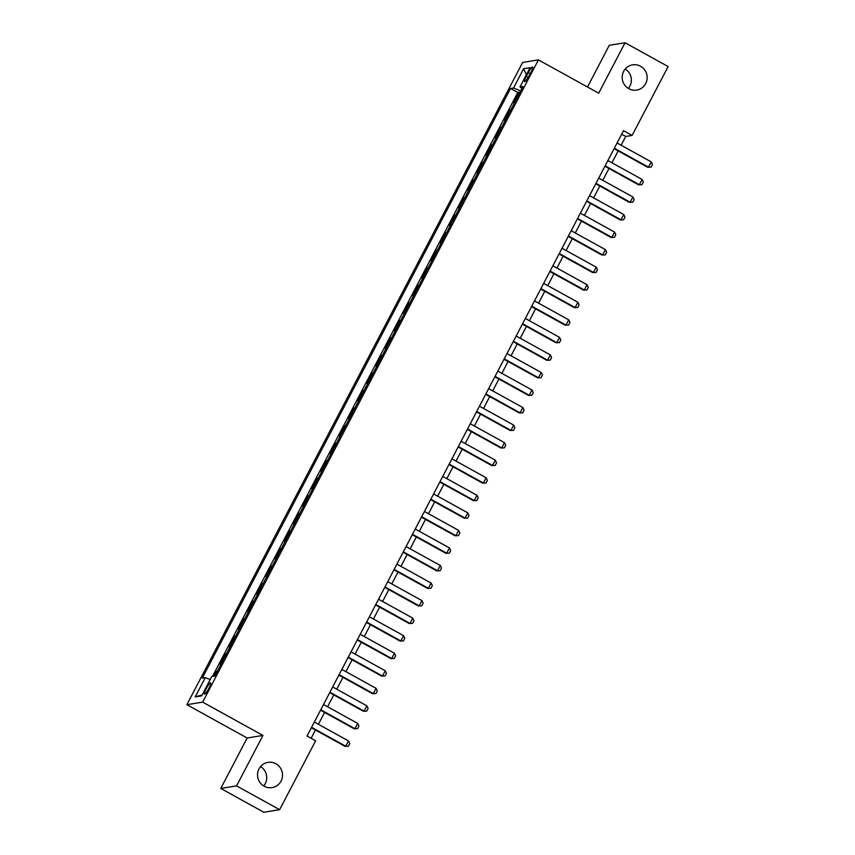 <?xml version="1.0" encoding="UTF-8"?>
<svg xmlns="http://www.w3.org/2000/svg" width="855" height="855" viewBox="0 0 855 855"><rect width="100%" height="100%" fill="white"/><g stroke="black" fill="none" stroke-linecap="round" stroke-linejoin="round"><path stroke-width="1.28" d="M260.551 766.572A12.782 12.483 -99.2 0 1 263.703 785.948M275.898 763.739A12.782 12.483 -99.2 0 1 272.072 787.594A12.782 12.483 -99.2 0 1 257.697 772.813A12.782 12.483 -99.2 0 1 275.898 763.739M625.208 69.052A12.782 12.483 -99.2 0 1 628.35 88.428M640.545 66.23A12.782 12.483 -99.2 0 1 636.729 90.074A12.782 12.483 -99.2 0 1 622.344 75.304A12.782 12.483 -99.2 0 1 640.545 66.23M208.93 688.254A6.391 1.101 -61.1 0 0 210.661 682.889A6.391 1.101 -61.1 0 0 206.205 688.702A6.391 1.101 -61.1 0 0 204.473 694.078A6.391 1.101 -61.1 0 0 208.93 688.254M220.782 788.449L236.568 785.884L262.945 735.439L247.148 738.004L220.782 788.449L263.832 812.25L279.628 809.685L315.634 740.804L307.02 736.048L623.509 130.665L632.123 135.421L668.129 66.551L625.069 42.75L609.284 45.315L587.492 87.007M247.148 738.004L186.871 704.691L522.629 62.458L538.415 59.882L202.656 702.126L186.871 704.691M514.528 102.664L513.684 102.792L519.199 92.265L519.787 92.597M510.863 109.675L510.018 109.814L510.617 110.145M510.018 109.814L504.514 120.341L505.358 120.202M496.178 137.751L495.344 137.89L500.848 127.363L501.447 127.694M487.008 155.3L486.164 155.439L491.668 144.912L492.266 145.243M477.838 172.849L476.994 172.988L482.498 162.461L483.096 162.792M468.658 190.398L467.824 190.537L473.328 180.01L473.927 180.341M459.488 207.947L458.643 208.086L464.147 197.558L464.746 197.879M450.318 225.496L449.474 225.635L454.978 215.097L455.576 215.428M441.137 243.044L440.304 243.173L445.808 232.646L446.406 232.977M431.967 260.583L431.123 260.722L436.627 250.194L437.226 250.526M422.798 278.132L421.953 278.27L427.457 267.743L428.056 268.075M413.617 295.68L412.783 295.819L418.287 285.292L418.886 285.623M404.447 313.229L403.603 313.368L409.107 302.841L409.705 303.172M395.277 330.778L394.433 330.917L399.937 320.39L400.535 320.711M386.097 348.327L385.263 348.466L390.767 337.928L391.355 338.259M376.927 365.876L376.082 366.004L381.587 355.477L382.185 355.808M367.757 383.425L366.913 383.553L372.417 373.026L373.015 373.357M358.576 400.963L357.743 401.102L363.247 390.575L363.835 390.906M349.406 418.512L348.562 418.651L354.066 408.124L354.665 408.455M340.237 436.061L339.392 436.2L344.896 425.672L345.495 426.004M331.056 453.61L330.222 453.749L335.726 443.221L336.314 443.553M321.886 471.158L321.042 471.297L326.546 460.77L327.144 461.091M312.706 488.707L311.872 488.846L317.376 478.308L317.975 478.64M303.536 506.256L302.691 506.384L308.195 495.857L308.794 496.189M294.366 523.805L293.522 523.933L299.026 513.406L299.624 513.737M285.185 541.343L284.352 541.482L289.856 530.955L290.454 531.286M276.015 558.892L275.171 559.031L280.675 548.504L281.274 548.835M266.846 576.441L266.001 576.58L271.505 566.053L272.104 566.384M257.665 593.99L256.831 594.129L262.335 583.602L262.934 583.933M248.495 611.539L247.651 611.678L253.155 601.151L253.753 601.471M239.325 629.088L238.481 629.227L243.985 618.689L244.583 619.02M230.145 646.637L229.311 646.765L234.815 636.238L235.414 636.569M220.975 664.175L220.13 664.314L225.635 653.786L226.233 654.118M528.326 72.6L526.317 76.458A6.188 1.058 -61.1 0 0 524.639 81.663A6.188 1.058 -61.1 0 0 528.956 76.031L530.976 72.173A6.188 1.058 -61.1 0 0 532.644 66.968A6.188 1.058 -61.1 0 0 528.326 72.6L530.207 73.637M520.652 90.951L513.513 88.022L510.531 88.503L202.293 678.101L205.286 677.609L195.197 696.911L201.684 695.863L211.773 676.562L214.755 676.07L522.993 86.473L520 86.964L521.935 88.493M513.513 88.022L523.613 68.71L530.089 67.663L520 86.964M519.199 92.265L517.767 92.5L212.489 676.444M217.309 671.196L216.465 671.335L213.921 676.209M225.635 653.786L226.479 653.648M234.815 636.238L235.649 636.099M243.985 618.689L244.829 618.56M253.155 601.151L253.999 601.012M262.335 583.602L263.169 583.463M271.505 566.053L272.35 565.914M280.675 548.504L281.519 548.365M289.856 530.955L290.689 530.816M299.026 513.406L299.87 513.267M308.195 495.857L309.04 495.729M317.376 478.308L318.22 478.18M326.546 460.77L327.39 460.631M335.726 443.221L336.56 443.082M344.896 425.672L345.741 425.534M354.066 408.124L354.911 407.985M363.247 390.575L364.08 390.436M372.417 373.026L373.261 372.887M381.587 355.477L382.431 355.349M390.767 337.928L391.601 337.8M399.937 320.39L400.781 320.251M409.107 302.841L409.951 302.702M418.287 285.292L419.121 285.153M427.457 267.743L428.302 267.604M436.627 250.194L437.471 250.055M445.808 232.646L446.641 232.507M454.978 215.097L455.822 214.968M464.147 197.558L464.992 197.42M473.328 180.01L474.162 179.871M482.498 162.461L483.342 162.322M491.668 144.912L492.512 144.773M500.848 127.363L501.682 127.224M236.568 785.884L279.628 809.685M262.945 735.439L202.656 702.126M538.415 59.882L598.692 93.195L625.069 42.75M621.136 145.232L625.721 136.458L632.123 135.421M311.092 738.293L315.431 729.999M318.402 724.303L324.601 712.45M327.572 706.754L333.771 694.901M336.752 689.205L342.951 677.352M345.922 671.667L352.121 659.804M355.103 654.118L361.302 642.255M364.273 636.569L370.471 624.706M373.443 619.02L379.641 607.157M382.623 601.471L388.822 589.619M391.793 583.922L397.992 572.07M400.963 566.373L407.162 554.521M410.144 548.825L416.342 536.972M419.313 531.286L425.512 519.423M428.483 513.737L434.682 501.874M437.664 496.189L443.863 484.325M446.834 478.64L453.032 466.787M456.004 461.091L462.202 449.238M465.184 443.542L471.383 431.69M474.354 425.993L480.553 414.141M483.524 408.444L489.723 396.592M492.704 390.906L498.903 379.043M501.874 373.357L508.073 361.494M511.044 355.808L517.243 343.945M520.225 338.259L526.423 326.407M529.395 320.711L535.593 308.858M538.565 303.162L544.763 291.309M547.745 285.613L553.944 273.76M556.915 268.075L563.114 256.211M566.096 250.526L572.294 238.663M575.265 232.977L581.464 221.114M584.435 215.428L590.634 203.565M593.616 197.879L599.815 186.027M602.786 180.33L608.984 168.478M611.956 162.781L618.154 150.929M621.649 134.214L625.721 136.458M517.767 92.5L510.531 88.503M216.465 671.335L217.063 671.667M205.286 677.609L210.17 679.618M526.413 74.706L523.613 68.71M195.197 696.911L202.165 694.933M617.064 142.988L651.275 161.894L652.504 164.502L651.125 167.131L647.759 167.281L614.093 148.685M651.275 161.894L648.528 167.163L614.317 148.257M651.125 167.131L647.759 167.281M607.894 160.537L642.105 179.443L643.334 182.051L641.955 184.68L638.578 184.83L604.913 166.223M642.105 179.443L639.348 184.712L605.137 165.806M641.955 184.68L638.578 184.83M598.714 178.086L632.924 196.992L634.154 199.6L632.786 202.229L629.408 202.379L595.743 183.772M632.924 196.992L630.178 202.25L595.967 183.344M632.786 202.229L629.408 202.379M589.544 195.635L623.755 214.541L624.984 217.149L623.605 219.778L620.238 219.927L586.573 201.32M623.755 214.541L620.997 219.799L586.787 200.893M623.605 219.778L620.238 219.927M580.374 213.184L614.585 232.09L615.814 234.687L614.435 237.327L611.058 237.476L577.392 218.869M614.585 232.09L611.827 237.348L577.617 218.442M614.435 237.327L611.058 237.476M571.193 230.722L605.404 249.628L606.633 252.236L605.265 254.876L601.888 255.025L568.222 236.418M605.404 249.628L602.657 254.897L568.447 235.991M605.265 254.876L601.888 255.025M562.024 248.271L596.234 267.177L597.463 269.785L596.085 272.414L592.718 272.574L559.052 253.967M596.234 267.177L593.477 272.446L559.266 253.54M596.085 272.414L592.718 272.574M552.854 265.82L587.064 284.726L588.293 287.333L586.915 289.963L583.538 290.112L549.872 271.516M587.064 284.726L584.307 289.995L550.096 271.088M586.915 289.963L583.538 290.112M543.673 283.368L577.884 302.275L579.113 304.882L577.745 307.511L574.368 307.661L540.702 289.054M577.884 302.275L575.137 307.543L540.926 288.637M577.745 307.511L574.368 307.661M534.503 300.917L568.714 319.823L569.943 322.431L568.564 325.06L565.187 325.21L531.532 306.603M568.714 319.823L565.957 325.092L531.746 306.176M568.564 325.06L565.187 325.21M525.333 318.466L559.544 337.372L560.773 339.98L559.394 342.609L556.017 342.759L522.352 324.152M559.544 337.372L556.787 342.631L522.576 323.724M559.394 342.609L556.017 342.759M516.153 336.015L550.364 354.921L551.593 357.518L550.225 360.158L546.847 360.308L513.182 341.701M550.364 354.921L547.617 360.179L513.406 341.273M550.225 360.158L546.847 360.308M506.983 353.564L541.194 372.47L542.423 375.067L541.044 377.707L537.667 377.857L504.001 359.25M541.194 372.47L538.436 377.728L504.226 358.822M541.044 377.707L537.667 377.857M497.802 371.102L532.013 390.008L533.253 392.616L531.874 395.256L528.497 395.405L494.831 376.799M532.013 390.008L529.266 395.277L495.056 376.371M531.874 395.256L528.497 395.405M488.633 388.651L522.843 407.557L524.072 410.165L522.704 412.794L519.327 412.954L485.661 394.347M522.843 407.557L520.096 412.826L485.886 393.92M522.704 412.794L519.327 412.954M479.463 406.2L513.673 425.106L514.902 427.714L513.524 430.343L510.146 430.493L476.481 411.896M513.673 425.106L510.916 430.375L476.705 411.469M513.524 430.343L510.146 430.493M470.282 423.749L504.493 442.655L505.733 445.263L504.354 447.892L500.977 448.041L467.311 429.434M504.493 442.655L501.746 447.924L467.535 429.018M504.354 447.892L500.977 448.041M461.112 441.298L495.323 460.204L496.552 462.812L495.184 465.441L491.807 465.59L458.141 446.983M495.323 460.204L492.576 465.462L458.366 446.556M495.184 465.441L491.807 465.59M451.942 458.846L486.153 477.753L487.382 480.36L486.003 482.99L482.626 483.139L448.961 464.532M486.153 477.753L483.396 483.011L449.185 464.105M486.003 482.99L482.626 483.139M442.762 476.395L476.972 495.302L478.212 497.899L476.834 500.538L473.456 500.688L439.791 482.081M476.972 495.302L474.226 500.56L440.015 481.654M476.834 500.538L473.456 500.688M433.592 493.934L467.803 512.85L469.032 515.447L467.653 518.087L464.286 518.237L430.621 499.63M467.803 512.85L465.056 518.109L430.845 499.202M467.653 518.087L464.286 518.237M424.422 511.482L458.633 530.389L459.862 532.996L458.483 535.625L455.106 535.786L421.44 517.179M458.633 530.389L455.875 535.658L421.665 516.751M458.483 535.625L455.106 535.786M415.241 529.031L449.452 547.937L450.692 550.545L449.313 553.174L445.936 553.335L412.27 534.728M449.452 547.937L446.705 553.206L412.495 534.3M449.313 553.174L445.936 553.335M406.072 546.58L440.282 565.486L441.511 568.094L440.133 570.723L436.766 570.873L403.1 552.277M440.282 565.486L437.525 570.755L403.314 551.849M440.133 570.723L436.766 570.873M396.902 564.129L431.112 583.035L432.341 585.643L430.963 588.272L427.586 588.422L393.92 569.815M431.112 583.035L428.355 588.304L394.144 569.398M430.963 588.272L427.586 588.422M387.721 581.678L421.932 600.584L423.161 603.192L421.793 605.821L418.416 605.971L384.75 587.364M421.932 600.584L419.185 605.842L384.974 586.936M421.793 605.821L418.416 605.971M378.551 599.227L412.762 618.133L413.991 620.741L412.612 623.37L409.246 623.519L375.58 604.913M412.762 618.133L410.005 623.391L375.794 604.485M412.612 623.37L409.246 623.519M369.381 616.776L403.592 635.682L404.821 638.279L403.442 640.919L400.065 641.068L366.4 622.461M403.592 635.682L400.835 640.94L366.624 622.034M403.442 640.919L400.065 641.068M360.201 634.314L394.412 653.22L395.641 655.828L394.273 658.468L390.895 658.617L357.23 640.01M394.412 653.22L391.665 658.489L357.454 639.583M394.273 658.468L390.895 658.617M351.031 651.863L385.242 670.769L386.471 673.377L385.092 676.006L381.725 676.166L348.06 657.559M385.242 670.769L382.484 676.038L348.274 657.132M385.092 676.006L381.725 676.166M341.861 669.412L376.072 688.318L377.301 690.926L375.922 693.555L372.545 693.704L338.879 675.108M376.072 688.318L373.314 693.587L339.104 674.681M375.922 693.555L372.545 693.704M332.68 686.96L366.891 705.867L368.12 708.474L366.752 711.104L363.375 711.253L329.709 692.646M366.891 705.867L364.145 711.136L329.934 692.229M366.752 711.104L363.375 711.253M323.511 704.509L357.721 723.416L358.95 726.023L357.572 728.652L354.194 728.802L320.54 710.195M357.721 723.416L354.964 728.684L320.753 709.768M357.572 728.652L354.194 728.802M314.341 722.058L348.541 740.964L349.781 743.572L348.402 746.201L345.025 746.351L311.359 727.744M348.541 740.964L345.794 746.223L311.583 727.316M348.402 746.201L345.025 746.351M528.155 77.484L526.317 76.458"/></g></svg>

